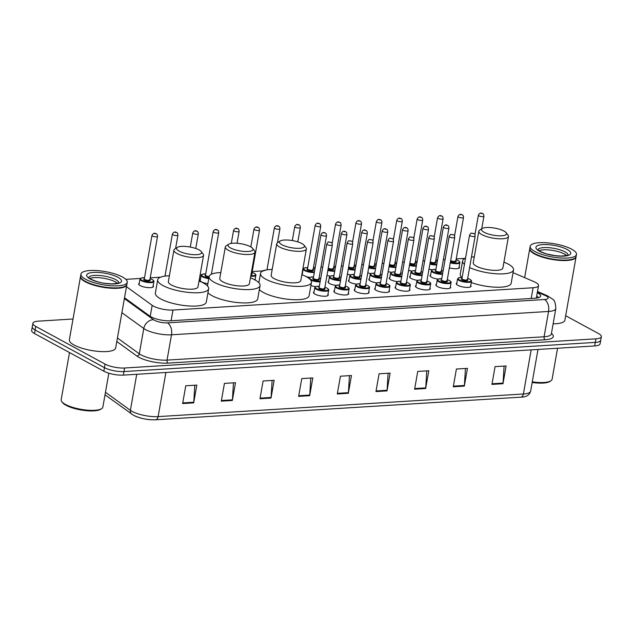 <?xml version="1.0" encoding="UTF-8"?>
<svg xmlns="http://www.w3.org/2000/svg" width="633" height="633" viewBox="0 0 633 633"><rect width="100%" height="100%" fill="white"/><g stroke="black" fill="none" stroke-linecap="round" stroke-linejoin="round"><path stroke-width="0.95" d="M207.861 283.687A7.525 2.136 -170 0 1 201.373 281.788A7.525 2.136 -170 0 1 199.854 280.118A7.525 2.136 -170 0 1 200.447 279.469M302.479 274.888A7.525 2.136 -170 0 1 301.917 274.231M153.139 285.705A7.525 2.136 -170 0 1 153.479 286.52A7.525 2.136 -170 0 1 148.272 287.643A7.525 2.136 -170 0 1 140.17 285.578A7.525 2.136 -170 0 1 138.659 283.908A7.525 2.136 -170 0 1 139.244 283.26M336.076 285.436A7.525 2.136 -170 0 1 329.579 283.544A7.525 2.136 -170 0 1 328.06 281.875A7.525 2.136 -170 0 1 328.654 281.218M356.474 284.177A7.525 2.136 -170 0 1 349.978 282.278A7.525 2.136 -170 0 1 348.459 280.609A7.525 2.136 -170 0 1 349.052 279.96M376.872 282.911A7.525 2.136 -170 0 1 370.376 281.02A7.525 2.136 -170 0 1 368.857 279.343A7.525 2.136 -170 0 1 369.45 278.694M397.271 281.645A7.525 2.136 -170 0 1 390.775 279.754A7.525 2.136 -170 0 1 389.255 278.085A7.525 2.136 -170 0 1 389.849 277.436M417.669 280.387A7.525 2.136 -170 0 1 411.173 278.488A7.525 2.136 -170 0 1 409.654 276.819A7.525 2.136 -170 0 1 410.247 276.17M438.076 279.121A7.525 2.136 -170 0 1 431.571 277.23A7.525 2.136 -170 0 1 430.052 275.561A7.525 2.136 -170 0 1 430.646 274.904M327.957 294.266A7.525 2.136 -170 0 1 328.29 295.081A7.525 2.136 -170 0 1 323.083 296.197A7.525 2.136 -170 0 1 314.989 294.139A7.525 2.136 -170 0 1 313.47 292.462A7.525 2.136 -170 0 1 314.063 291.813M348.356 293A7.525 2.136 -170 0 1 348.688 293.815A7.525 2.136 -170 0 1 343.482 294.931A7.525 2.136 -170 0 1 335.387 292.873A7.525 2.136 -170 0 1 333.868 291.204A7.525 2.136 -170 0 1 334.461 290.547M368.754 291.734A7.525 2.136 -170 0 1 369.086 292.549A7.525 2.136 -170 0 1 363.88 293.672A7.525 2.136 -170 0 1 355.786 291.607A7.525 2.136 -170 0 1 354.266 289.938A7.525 2.136 -170 0 1 354.86 289.289M389.153 290.476A7.525 2.136 -170 0 1 389.485 291.291A7.525 2.136 -170 0 1 384.278 292.406A7.525 2.136 -170 0 1 376.184 290.349A7.525 2.136 -170 0 1 374.665 288.68A7.525 2.136 -170 0 1 375.258 288.023M409.551 289.21A7.525 2.136 -170 0 1 409.891 290.025A7.525 2.136 -170 0 1 404.685 291.148A7.525 2.136 -170 0 1 396.582 289.083A7.525 2.136 -170 0 1 395.071 287.414A7.525 2.136 -170 0 1 395.657 286.765M429.949 287.952A7.525 2.136 -170 0 1 430.29 288.767A7.525 2.136 -170 0 1 425.083 289.882A7.525 2.136 -170 0 1 416.989 287.825A7.525 2.136 -170 0 1 415.47 286.148A7.525 2.136 -170 0 1 416.055 285.499M450.356 286.686A7.525 2.136 -170 0 1 450.688 287.501A7.525 2.136 -170 0 1 445.482 288.616A7.525 2.136 -170 0 1 437.387 286.559A7.525 2.136 -170 0 1 435.868 284.89A7.525 2.136 -170 0 1 436.461 284.233M470.754 285.42A7.525 2.136 -170 0 1 471.087 286.235A7.525 2.136 -170 0 1 465.88 287.358A7.525 2.136 -170 0 1 457.786 285.293A7.525 2.136 -170 0 1 456.266 283.624A7.525 2.136 -170 0 1 456.86 282.975M126.473 286.702L152.173 305.32A14.108 4.004 10 0 0 153.479 306.127A14.108 4.004 10 0 0 172.983 310.043L533.089 287.746A14.108 4.004 10 0 0 538.525 285.602A14.108 4.004 10 0 0 534.038 281.685L513.054 272.657M140.368 278.457L126.347 279.319A14.108 4.004 10 0 0 125.864 279.359M465.366 258.335L456.219 258.897M445.102 259.585L443.361 259.696M437.561 260.052L435.82 260.163M424.703 260.851L422.963 260.962M417.163 261.318L415.422 261.429M404.305 262.117L402.556 262.22M396.764 262.584L395.024 262.687M383.907 263.375L382.158 263.486M376.366 263.842L374.625 263.953M363.508 264.641L361.76 264.744M355.968 265.108L354.227 265.211M343.102 265.9L341.361 266.01M335.569 266.366L333.82 266.477M322.703 267.166L320.963 267.276M315.171 267.632L313.422 267.743M303.563 268.352L302.946 268.392M262.758 270.877L252.227 271.525M211.881 274.026L211.43 274.057M201.563 274.667L200.139 274.754M160.481 277.207L150.227 277.84M255.139 279.39A7.525 2.136 -170 0 1 255.471 280.197M309.869 277.373A7.525 2.136 -170 0 1 306.016 276.534M330.268 276.107A7.525 2.136 -170 0 1 326.976 275.434M350.666 274.841A7.525 2.136 -170 0 1 347.375 274.176M371.065 273.583A7.525 2.136 -170 0 1 367.773 272.91M391.463 272.317A7.525 2.136 -170 0 1 388.179 271.644M411.861 271.059A7.525 2.136 -170 0 1 408.578 270.386M432.26 269.793A7.525 2.136 -170 0 1 428.976 269.12M459.131 266.762A7.525 2.136 -170 0 1 459.463 267.577A7.525 2.136 -170 0 1 449.375 267.862M315.677 286.702A7.525 2.136 -170 0 1 310.906 285.562M124.527 297.763L149.792 316.073A14.108 4.004 10 0 0 151.089 316.88A14.108 4.004 10 0 0 170.594 320.789L535.13 298.222A14.108 4.004 10 0 0 540.566 296.078A14.108 4.004 10 0 0 537.275 292.707M565.68 315.725L598.501 333.559A14.108 4.004 -170 0 1 601.35 336.693A14.108 4.004 -170 0 1 595.914 338.837L124.59 368.01A14.108 4.004 -170 0 1 105.086 364.102L35.749 326.43A14.108 4.004 -170 0 1 32.9 323.297A14.108 4.004 -170 0 1 38.344 321.153L73.024 319M601.35 336.693L600.1 343.798A14.108 4.004 -170 0 1 594.656 345.942L123.34 375.116A14.108 4.004 -170 0 1 103.836 371.207L34.498 333.536L35.124 329.983A14.108 4.004 -170 0 1 32.275 326.85A14.108 4.004 -170 0 0 35.124 329.983L104.461 367.654L35.124 329.983L35.749 326.43M123.34 375.116L123.965 371.563A14.108 4.004 -170 0 1 104.461 367.654A14.108 4.004 -170 0 0 123.965 371.563L595.289 342.39L123.965 371.563L124.59 368.01M600.725 340.245A14.108 4.004 -170 0 1 595.289 342.39A14.108 4.004 -170 0 0 600.725 340.245M536.642 296.26A14.108 4.004 -170 0 1 538.762 297.589M504.097 366.08L503.061 383.076A3.758 2.334 86.5 0 1 502.99 383.717L506.123 365.953L495.077 366.634L491.944 384.397L502.99 383.717M465.437 368.469L464.4 385.473A3.758 2.334 86.5 0 1 464.329 386.106L467.463 368.343L456.409 369.031L453.283 386.795L464.329 386.106M426.769 370.867L425.74 387.863A3.758 2.334 86.5 0 1 425.661 388.504L428.794 370.74L417.748 371.421L414.615 389.184L425.661 388.504M388.108 373.256L387.072 390.26A3.758 2.334 86.5 0 1 387 390.893L390.134 373.13L379.088 373.818L375.955 391.582L387 390.893M194.79 385.228L193.761 402.224A3.758 2.334 86.5 0 1 193.682 402.865L196.816 385.101L185.77 385.782L182.636 403.545L193.682 402.865M233.458 382.83L232.422 399.834A3.758 2.334 86.5 0 1 232.351 400.467L235.484 382.704L224.43 383.392L221.305 401.156L232.351 400.467M272.119 380.441L271.09 397.437A3.758 2.334 86.5 0 1 271.011 398.078L274.144 380.314L263.099 380.995L259.965 398.758L271.011 398.078M310.779 378.043L309.751 395.047A3.758 2.334 86.5 0 1 309.672 395.68L312.805 377.917L301.759 378.605L298.626 396.369L309.672 395.68M349.448 375.654L348.411 392.65A3.758 2.334 86.5 0 1 348.34 393.291L351.473 375.527L340.419 376.208L337.294 393.971L348.34 393.291M155.338 419.774A15.421 4.384 -170 0 1 134.014 415.501M34.498 333.536A14.108 4.004 -170 0 1 31.65 330.402L32.9 323.297M108.836 373.201L102.862 407.074A21.166 6.013 -170 0 1 101.62 408.665L100.592 409.322A20.224 5.744 -170 0 1 84.869 410.532A20.224 5.744 -170 0 1 66.03 405.27A20.224 5.744 -170 0 1 62.548 402.612L61.805 401.646A21.166 6.013 -170 0 1 61.179 399.724L69.495 352.549M101.62 408.665A21.166 6.013 -170 0 1 85.162 409.939A21.166 6.013 -170 0 1 65.452 404.424A21.166 6.013 -170 0 1 61.805 401.646M126.853 284.478A23.516 6.678 -170 0 1 126.829 284.7A23.516 6.678 -170 0 1 110.561 288.197A23.516 6.678 -170 0 1 85.257 281.756A23.516 6.678 -170 0 1 80.51 276.534A23.516 6.678 -170 0 1 80.565 276.312M126.829 284.7L115.673 347.984A23.516 6.678 -170 0 1 99.397 351.481A23.516 6.678 -170 0 1 74.101 345.04A23.516 6.678 -170 0 1 69.353 339.81L80.51 276.534M125.389 286.1A23.279 6.615 -170 0 1 125.263 286.187A23.279 6.615 -170 0 1 107.167 287.588A23.279 6.615 -170 0 1 85.479 281.527A23.279 6.615 -170 0 1 81.475 278.465A23.279 6.615 -170 0 1 81.38 278.346M127.257 282.263L126.909 284.257A23.516 6.678 -170 0 1 125.524 286.021A23.516 6.678 -170 0 1 107.246 287.437A23.516 6.678 -170 0 1 85.336 281.313A23.516 6.678 -170 0 1 81.285 278.219A23.516 6.678 -170 0 1 80.589 276.091L80.945 274.089A23.516 6.678 -170 0 1 97.213 270.592A23.516 6.678 -170 0 1 122.509 277.032A23.516 6.678 -170 0 1 127.257 282.263A23.516 6.678 -170 0 1 110.989 285.76A23.516 6.678 -170 0 1 85.692 279.319A23.516 6.678 -170 0 1 80.945 274.089M89.783 278.457A15.334 4.352 -170 0 1 115.325 281.875A15.334 4.352 -170 0 1 117.453 283.339M199.071 249.908A12.7 3.608 -170 0 1 201.262 251.578A12.7 3.608 -170 0 1 194.6 254.703A12.7 3.608 -170 0 1 179.186 251.143A12.7 3.608 -170 0 1 177.375 247.368A12.7 3.608 -170 0 1 187.241 246.601A12.7 3.608 -170 0 1 199.071 249.908M201.262 251.578L203.114 253.991A15.05 4.273 -170 0 1 203.557 255.36A15.05 4.273 -170 0 1 193.152 257.599A15.05 4.273 -170 0 1 176.955 253.477A15.05 4.273 -170 0 1 173.917 250.13A15.05 4.273 -170 0 1 174.803 249.006L177.375 247.368M173.917 250.13L168.362 281.661A15.05 4.273 10 0 0 171.401 285A15.05 4.273 10 0 0 187.59 289.123A15.05 4.273 10 0 0 198.002 286.884L203.557 255.36M199.039 281.005A25.866 7.343 -170 0 1 203.43 283.022A25.866 7.343 -170 0 1 208.653 288.767A25.866 7.343 -170 0 1 190.755 292.612A25.866 7.343 -170 0 1 162.926 285.53A25.866 7.343 -170 0 1 157.712 279.786A25.866 7.343 -170 0 1 169.399 275.774M208.653 288.767L206.303 302.091A25.866 7.343 -170 0 1 188.412 305.937A25.866 7.343 -170 0 1 160.576 298.847A25.866 7.343 -170 0 1 155.362 293.103L157.712 279.786M250.478 246.728A12.7 3.608 -170 0 1 252.662 248.397A12.7 3.608 -170 0 1 246 251.515A12.7 3.608 -170 0 1 230.594 247.962A12.7 3.608 -170 0 1 228.774 244.188A12.7 3.608 -170 0 1 238.649 243.42A12.7 3.608 -170 0 1 250.478 246.728M252.662 248.397L254.521 250.81A15.05 4.273 -170 0 1 254.964 252.179A15.05 4.273 -170 0 1 244.552 254.419A15.05 4.273 -170 0 1 228.363 250.296A15.05 4.273 -170 0 1 225.324 246.949A15.05 4.273 -170 0 1 226.21 245.818L228.774 244.188M225.324 246.949L219.762 278.48A15.05 4.273 10 0 0 222.8 281.82A15.05 4.273 10 0 0 238.989 285.942A15.05 4.273 10 0 0 249.402 283.703L254.964 252.179M250.439 277.824A25.866 7.343 -170 0 1 254.838 279.841A25.866 7.343 -170 0 1 260.06 285.586A25.866 7.343 -170 0 1 242.162 289.431A25.866 7.343 -170 0 1 214.334 282.35A25.866 7.343 -170 0 1 209.112 276.597A25.866 7.343 -170 0 1 220.798 272.594M260.06 285.586L257.71 298.903A25.866 7.343 -170 0 1 239.812 302.756A25.866 7.343 -170 0 1 211.984 295.666A25.866 7.343 -170 0 1 207.948 292.762M301.878 243.547A12.7 3.608 -170 0 1 304.069 245.216A12.7 3.608 -170 0 1 297.407 248.334A12.7 3.608 -170 0 1 281.994 244.773A12.7 3.608 -170 0 1 280.182 241.007A12.7 3.608 -170 0 1 290.049 240.239A12.7 3.608 -170 0 1 301.878 243.547M304.069 245.216L305.921 247.63A15.05 4.273 -170 0 1 306.364 248.998A15.05 4.273 -170 0 1 295.959 251.23A15.05 4.273 -170 0 1 279.762 247.107A15.05 4.273 -170 0 1 276.724 243.768A15.05 4.273 -170 0 1 277.61 242.637L280.182 241.007M276.724 243.768L271.169 275.3A15.05 4.273 10 0 0 274.208 278.639A15.05 4.273 10 0 0 290.397 282.761A15.05 4.273 10 0 0 300.81 280.522L306.364 248.998M301.846 274.643A25.866 7.343 -170 0 1 306.237 276.653A25.866 7.343 -170 0 1 311.46 282.405A25.866 7.343 -170 0 1 293.562 286.251A25.866 7.343 -170 0 1 265.733 279.161A25.866 7.343 -170 0 1 260.511 273.416A25.866 7.343 -170 0 1 272.206 269.413M311.46 282.405L309.11 295.722A25.866 7.343 -170 0 1 291.22 299.567A25.866 7.343 -170 0 1 263.383 292.486A25.866 7.343 -170 0 1 259.348 289.582M503.963 231.037A12.7 3.608 -170 0 1 506.147 232.707A12.7 3.608 -170 0 1 499.484 235.824A12.7 3.608 -170 0 1 484.079 232.264A12.7 3.608 -170 0 1 482.259 228.489A12.7 3.608 -170 0 1 492.134 227.73A12.7 3.608 -170 0 1 503.963 231.037M506.147 232.707L507.998 235.12A15.05 4.273 -170 0 1 508.449 236.481A15.05 4.273 -170 0 1 498.036 238.72A15.05 4.273 -170 0 1 481.84 234.598A15.05 4.273 -170 0 1 478.809 231.259A15.05 4.273 -170 0 1 479.687 230.127L482.259 228.489M478.809 231.259L473.247 262.79A15.05 4.273 10 0 0 476.285 266.129A15.05 4.273 10 0 0 492.474 270.251A15.05 4.273 10 0 0 502.887 268.012L508.449 236.481M503.923 262.125A25.866 7.343 -170 0 1 508.315 264.143A25.866 7.343 -170 0 1 513.537 269.887A25.866 7.343 -170 0 1 496.945 273.82A25.866 7.343 -170 0 1 469.607 267.553M513.537 269.887L511.187 283.212A25.866 7.343 -170 0 1 497.016 287.232A25.866 7.343 -170 0 1 471.261 282.524M464.432 264.38A25.866 7.343 -170 0 1 462.596 260.907A25.866 7.343 -170 0 1 465.508 258.272M471.458 257.061A25.866 7.343 -170 0 1 474.283 256.903M461.774 277.412A25.866 7.343 -170 0 1 460.246 274.231L462.596 260.907M557.562 348.237L552.087 379.27A21.166 6.013 -170 0 1 550.845 380.852L549.816 381.509A20.224 5.744 -170 0 1 532.171 382.474M550.845 380.852A21.166 6.013 -170 0 1 532.282 381.849M576.077 256.666A23.516 6.678 -170 0 1 576.054 256.895A23.516 6.678 -170 0 1 559.786 260.392A23.516 6.678 -170 0 1 534.489 253.952A23.516 6.678 -170 0 1 529.742 248.722A23.516 6.678 -170 0 1 529.797 248.508M576.054 256.895L564.897 320.171A23.516 6.678 -170 0 1 553.123 323.827M574.622 258.296A23.279 6.615 -170 0 1 574.495 258.375A23.279 6.615 -170 0 1 556.399 259.775A23.279 6.615 -170 0 1 534.711 253.714A23.279 6.615 -170 0 1 530.699 250.652A23.279 6.615 -170 0 1 530.612 250.533M576.489 254.45L576.133 256.444A23.516 6.678 -170 0 1 574.748 258.209A23.516 6.678 -170 0 1 556.47 259.625A23.516 6.678 -170 0 1 534.568 253.501A23.516 6.678 -170 0 1 530.517 250.415A23.516 6.678 -170 0 1 529.821 248.278L530.169 246.284A23.516 6.678 -170 0 1 546.437 242.787A23.516 6.678 -170 0 1 571.741 249.228A23.516 6.678 -170 0 1 576.489 254.45A23.516 6.678 -170 0 1 560.221 257.947A23.516 6.678 -170 0 1 534.917 251.507A23.516 6.678 -170 0 1 530.169 246.284M539.015 250.652A15.334 4.352 -170 0 1 564.549 254.062A15.334 4.352 -170 0 1 566.685 255.526M554.904 255.597L547.149 254.015M150.227 316.373L152.173 305.32M171.092 320.757L172.983 310.043M531.198 298.467L533.089 287.746M124.384 298.57L153.566 319.712A9.408 2.674 10 0 0 154.428 320.251A9.408 2.674 10 0 0 167.436 322.862L544.491 299.52A9.408 2.674 10 0 0 546.216 295.999A9.408 2.674 10 0 0 545.124 295.476L537.37 292.137M545.124 295.476A9.408 5.76 113.3 0 1 547.276 295.714L552.751 299.274C554.508 299.971 555.529 303.08 555.814 308.603A18.808 5.341 -170 0 1 548.558 311.46L171.503 334.802A18.808 5.341 -170 0 1 145.503 329.595A18.808 5.341 -170 0 1 143.77 328.511L139.307 353.823A18.808 5.341 10 0 0 141.04 354.899A18.808 5.341 10 0 0 167.041 360.114L544.095 336.772A18.808 5.341 10 0 0 551.351 333.915L551.319 334.058M551.438 333.425A21.166 6.013 -170 0 1 545.116 339.763L168.061 363.105A2.35 1.456 86.5 0 1 167.041 360.114L171.503 334.802A9.408 5.832 -93.5 0 0 167.436 322.862M168.061 363.105A21.166 6.013 -170 0 1 138.801 357.234A21.166 6.013 -170 0 1 136.855 356.023L116.812 341.504M105.086 364.102L103.836 371.207M595.914 338.837L594.656 345.942M153.566 319.712A9.408 7.786 125.9 0 0 143.77 328.511L121.892 312.67M117.429 337.982L139.307 353.823A2.35 1.946 -54.1 0 1 136.855 356.023M544.491 299.52A9.408 5.832 -93.5 0 1 548.558 311.46L544.095 336.772A2.35 1.456 86.5 0 0 545.116 339.763M105.474 392.278L130.382 410.326A18.808 5.341 10 0 0 132.115 411.403A18.808 5.341 10 0 0 158.115 416.617A4.7 2.92 86.5 0 1 155.591 419.782C147.536 419.995 140.186 418.5 133.555 415.303L105.023 394.818M131.735 414.172A4.7 3.893 125.9 0 1 130.382 410.326L136.736 374.285M165.901 372.481L158.115 416.617L523.388 394.003A18.808 5.341 10 0 0 530.644 391.147C529.441 395.158 526.181 397.168 520.864 397.168A4.7 2.92 -93.5 0 0 523.388 394.003L531.174 349.867M520.611 397.168A4.7 2.92 -93.5 0 0 520.864 397.168L155.591 419.782M348.411 392.65L337.405 393.338M309.751 395.047L298.744 395.728M271.09 397.437L260.076 398.125M232.422 399.834L221.415 400.515M193.761 402.224L182.755 402.912M387.072 390.26L376.065 390.941M425.74 387.863L414.734 388.551M464.4 385.473L453.394 386.154M503.061 383.076L492.055 383.764M88.675 277.491A15.334 4.352 -170 0 1 99.634 275.482A15.334 4.352 -170 0 1 115.712 279.651A15.334 4.352 -170 0 1 118.83 282.809M117.952 277.317A17.684 5.024 -170 0 1 114.7 283.932A17.684 5.024 -170 0 1 90.25 279.034A17.684 5.024 -170 0 1 93.502 272.419A17.684 5.024 -170 0 1 117.952 277.317M537.908 249.679A15.334 4.352 -170 0 1 548.866 247.677A15.334 4.352 -170 0 1 564.945 251.847A15.334 4.352 -170 0 1 568.054 254.996M567.176 249.505A17.684 5.024 -170 0 1 563.932 256.128A17.684 5.024 -170 0 1 539.482 251.222A17.684 5.024 -170 0 1 542.726 244.607A17.684 5.024 -170 0 1 567.176 249.505M316.215 289.226A7.058 2.002 -170 0 1 314.791 287.659L315.875 286.614L319.341 286.266A6.583 1.867 10 0 0 316.666 288.759A6.583 1.867 10 0 0 325.766 290.587A6.583 1.867 10 0 0 326.976 288.126A6.583 1.867 10 0 0 324.895 287.271L327.119 288.157C328.535 289.146 329.057 289.795 328.685 290.112A7.058 2.002 -170 0 1 323.811 291.164A7.058 2.002 -170 0 1 316.215 289.226M324.682 288.458A3.292 0.934 -170 0 1 323.574 289.526A3.292 0.934 -170 0 1 319.246 288.601A3.292 0.934 -170 0 1 319.127 287.477M324.674 288.49L332.349 244.971A2.825 0.799 -170 0 1 330.394 245.39A2.825 0.799 -170 0 1 327.364 244.615A2.825 0.799 -170 0 1 326.794 243.99L319.119 287.509A2.825 0.799 10 0 0 319.689 288.134A2.825 0.799 10 0 0 322.727 288.909A2.825 0.799 10 0 0 324.674 288.49L324.254 288.252M330.331 242.233L329.595 242.281L330.331 242.233M336.614 287.968A7.058 2.002 -170 0 1 335.197 286.401L336.281 285.356L339.739 285A6.583 1.867 10 0 0 337.065 287.501A6.583 1.867 10 0 0 346.164 289.321A6.583 1.867 10 0 0 347.375 286.86A6.583 1.867 10 0 0 345.294 286.005L347.517 286.891C348.933 287.88 349.456 288.537 349.092 288.846A7.058 2.002 -170 0 1 344.21 289.898A7.058 2.002 -170 0 1 336.614 287.968M345.08 287.192A3.292 0.934 -170 0 1 343.98 288.26A3.292 0.934 -170 0 1 339.644 287.342A3.292 0.934 -170 0 1 339.525 286.219A2.825 0.799 10 0 0 340.087 286.876A2.825 0.799 10 0 0 343.126 287.643A2.825 0.799 10 0 0 345.08 287.224L344.653 286.986M347.762 243.357A2.825 0.799 -170 0 1 347.193 242.724C349.202 239.63 348.285 240.888 351.465 241.126C352.17 241.141 352.597 242.004 352.747 243.705A2.825 0.799 -170 0 1 350.801 244.124A2.825 0.799 -170 0 1 347.762 243.357M350.729 240.975L349.994 241.023L350.729 240.975M368.493 293.206L369.49 287.588A7.058 2.002 -170 0 1 364.608 288.632A7.058 2.002 -170 0 1 357.02 286.702A7.058 2.002 -170 0 1 355.596 285.135L356.68 284.09L360.137 283.742M360.13 283.766A6.583 1.867 10 0 0 357.463 286.235A6.583 1.867 10 0 0 366.562 288.062A6.583 1.867 10 0 0 367.773 285.594A6.583 1.867 10 0 0 365.692 284.739L367.923 285.625C369.332 286.622 369.854 287.271 369.49 287.588M365.478 285.934A3.292 0.934 -170 0 1 364.379 286.994A3.292 0.934 -170 0 1 360.042 286.076A3.292 0.934 -170 0 1 359.924 284.953M365.478 285.966L373.146 242.447A2.825 0.799 -170 0 1 371.199 242.866A2.825 0.799 -170 0 1 368.161 242.091A2.825 0.799 -170 0 1 367.591 241.466L359.916 284.985A2.825 0.799 10 0 0 360.486 285.61A2.825 0.799 10 0 0 363.524 286.385A2.825 0.799 10 0 0 365.478 285.966L365.051 285.728M371.128 239.709L370.392 239.757L371.128 239.709M388.899 291.94L389.888 286.322A7.058 2.002 -170 0 1 385.006 287.374A7.058 2.002 -170 0 1 377.418 285.443A7.058 2.002 -170 0 1 375.994 283.869L377.078 282.824L380.536 282.476M380.536 282.5A6.583 1.867 10 0 0 377.861 284.977A6.583 1.867 10 0 0 386.961 286.796A6.583 1.867 10 0 0 388.171 284.336A6.583 1.867 10 0 0 386.09 283.481L388.322 284.367C389.73 285.356 390.252 286.013 389.888 286.322M385.877 284.668A3.292 0.934 -170 0 1 384.777 285.736A3.292 0.934 -170 0 1 380.441 284.81A3.292 0.934 -170 0 1 380.322 283.687A2.825 0.799 10 0 0 380.884 284.344A2.825 0.799 10 0 0 383.922 285.119A2.825 0.799 10 0 0 385.877 284.7L385.45 284.462M388.559 240.825A2.825 0.799 -170 0 1 387.989 240.2C390.007 237.106 389.089 238.364 392.262 238.601C392.966 238.617 393.402 239.48 393.552 241.181A2.825 0.799 -170 0 1 391.598 241.6A2.825 0.799 -170 0 1 388.559 240.825M391.526 238.451L390.79 238.491L391.526 238.451M409.298 290.674L410.287 285.064A7.058 2.002 -170 0 1 405.405 286.108A7.058 2.002 -170 0 1 397.817 284.177A7.058 2.002 -170 0 1 396.393 282.611L397.477 281.566L400.934 281.21M400.934 281.234A6.583 1.867 10 0 0 398.26 283.711A6.583 1.867 10 0 0 407.359 285.538A6.583 1.867 10 0 0 408.57 283.07A6.583 1.867 10 0 0 406.489 282.215L408.72 283.101C410.129 284.098 410.651 284.747 410.287 285.064M405.848 283.204L406.283 283.529L413.95 239.915A2.825 0.799 -170 0 1 411.996 240.334A2.825 0.799 -170 0 1 408.958 239.567A2.825 0.799 -170 0 1 408.388 238.942L400.713 282.46A2.825 0.799 10 0 0 401.282 283.086A2.825 0.799 10 0 0 404.321 283.853A2.825 0.799 10 0 0 406.275 283.434A3.292 0.934 -170 0 1 405.175 284.47A3.292 0.934 -170 0 1 400.839 283.552A3.292 0.934 -170 0 1 400.721 282.429M411.925 237.185L411.189 237.233L411.925 237.185M429.696 289.416L430.685 283.798A7.058 2.002 -170 0 1 425.803 284.85A7.058 2.002 -170 0 1 418.215 282.911A7.058 2.002 -170 0 1 416.791 281.345L417.875 280.3L421.333 279.952M421.333 279.976A6.583 1.867 10 0 0 418.658 282.445A6.583 1.867 10 0 0 427.766 284.272A6.583 1.867 10 0 0 428.968 281.812A6.583 1.867 10 0 0 426.887 280.957M426.246 281.938L426.682 282.263L434.349 238.657A2.825 0.799 -170 0 1 432.394 239.076A2.825 0.799 -170 0 1 429.356 238.301A2.825 0.799 -170 0 1 428.786 237.676L421.119 281.194A2.825 0.799 10 0 0 421.689 281.82A2.825 0.799 10 0 0 424.719 282.595A2.825 0.799 10 0 0 426.674 282.176A3.292 0.934 -170 0 1 425.574 283.212A3.292 0.934 -170 0 1 421.238 282.286A3.292 0.934 -170 0 1 421.119 281.163M432.331 235.919L431.595 235.967L432.331 235.919M450.095 288.15L451.084 282.532A7.058 2.002 -170 0 1 446.202 283.584A7.058 2.002 -170 0 1 438.614 281.653A7.058 2.002 -170 0 1 437.189 280.087L438.273 279.042L441.731 278.686M441.731 278.71A6.583 1.867 10 0 0 439.065 281.187A6.583 1.867 10 0 0 448.164 283.006A6.583 1.867 10 0 0 449.375 280.546A6.583 1.867 10 0 0 447.286 279.691M447.08 280.878A3.292 0.934 -170 0 1 445.972 281.946A3.292 0.934 -170 0 1 441.636 281.028A3.292 0.934 -170 0 1 441.517 279.905M447.072 280.91L454.747 237.391A2.825 0.799 -170 0 1 452.793 237.81A2.825 0.799 -170 0 1 449.754 237.043A2.825 0.799 -170 0 1 449.193 236.41L441.517 279.928A2.825 0.799 10 0 0 442.087 280.561A2.825 0.799 10 0 0 445.118 281.329A2.825 0.799 10 0 0 447.072 280.91L446.645 280.672M452.73 234.661L451.994 234.708L452.73 234.661M470.493 286.891L471.482 281.274A7.058 2.002 -170 0 1 466.6 282.318A7.058 2.002 -170 0 1 459.012 280.387A7.058 2.002 -170 0 1 457.588 278.821L458.672 277.776L462.137 277.428M462.13 277.452A6.583 1.867 10 0 0 459.463 279.921A6.583 1.867 10 0 0 468.562 281.748A6.583 1.867 10 0 0 469.773 279.28A6.583 1.867 10 0 0 467.684 278.425M467.478 279.62A3.292 0.934 -170 0 1 466.371 280.68A3.292 0.934 -170 0 1 462.035 279.762A3.292 0.934 -170 0 1 461.924 278.639M467.47 279.651L475.146 236.133A2.825 0.799 -170 0 1 473.191 236.552A2.825 0.799 -170 0 1 470.161 235.777A2.825 0.799 -170 0 1 469.591 235.152L461.916 278.67A2.825 0.799 10 0 0 462.486 279.295A2.825 0.799 10 0 0 465.524 280.071A2.825 0.799 10 0 0 467.47 279.651L467.043 279.414M473.128 233.395L472.392 233.442L473.128 233.395M320.116 281.859A7.058 2.002 -170 0 1 310.684 280.039M313.525 276.961A6.583 1.867 10 0 0 310.858 279.43A6.583 1.867 10 0 0 320.227 281.234M318.874 279.129A3.292 0.934 -170 0 1 317.766 280.197A3.292 0.934 -170 0 1 313.43 279.272A3.292 0.934 -170 0 1 313.311 278.148A2.825 0.799 10 0 0 313.881 278.805A2.825 0.799 10 0 0 316.911 279.58A2.825 0.799 10 0 0 318.866 279.161L318.439 278.924M320.986 234.661C322.118 232.453 323.542 231.923 325.251 233.063C325.963 233.079 326.391 233.933 326.541 235.642A2.825 0.799 -170 0 1 324.587 236.062A2.825 0.799 -170 0 1 321.548 235.286A2.825 0.799 -170 0 1 320.986 234.661L313.303 278.235M323.787 232.952L324.523 232.904L323.787 232.952M320.694 278.56A6.583 1.867 10 0 0 319.079 277.942L320.702 278.52M340.514 280.593A7.058 2.002 -170 0 1 330.806 278.639A7.058 2.002 -170 0 1 329.382 277.072L328.392 282.682M333.923 275.695A6.583 1.867 10 0 0 331.257 278.172A6.583 1.867 10 0 0 340.625 279.976M339.272 277.863A3.292 0.934 -170 0 1 338.164 278.931A3.292 0.934 -170 0 1 333.828 278.006A3.292 0.934 -170 0 1 333.718 276.882A2.825 0.799 10 0 0 334.279 277.539A2.825 0.799 10 0 0 337.31 278.314A2.825 0.799 10 0 0 339.264 277.895L338.837 277.658M341.385 233.395C342.516 231.195 343.941 230.657 345.65 231.797C346.362 231.813 346.789 232.675 346.939 234.376A2.825 0.799 -170 0 1 344.985 234.796A2.825 0.799 -170 0 1 341.955 234.028A2.825 0.799 -170 0 1 341.385 233.395L333.702 276.977M344.186 231.686L344.922 231.646L344.186 231.686M341.1 277.294A6.583 1.867 10 0 0 339.478 276.676L341.1 277.262M360.913 279.327A7.058 2.002 -170 0 1 351.204 277.373A7.058 2.002 -170 0 1 349.78 275.806L348.791 281.424M354.322 274.429A6.583 1.867 10 0 0 351.655 276.906A6.583 1.867 10 0 0 361.024 278.71M354.108 275.711L354.108 275.656A2.825 0.799 10 0 0 354.678 276.281A2.825 0.799 10 0 0 357.716 277.056A2.825 0.799 10 0 0 359.663 276.629A3.292 0.934 -170 0 1 358.563 277.665A3.292 0.934 -170 0 1 354.227 276.748A3.292 0.934 -170 0 1 354.116 275.624M361.783 232.137C362.915 229.929 364.339 229.399 366.048 230.539C366.76 230.547 367.187 231.409 367.338 233.118A2.825 0.799 -170 0 1 365.383 233.537A2.825 0.799 -170 0 1 362.353 232.762A2.825 0.799 -170 0 1 361.783 232.137L354.108 275.656M364.584 230.428L365.32 230.38L364.584 230.428M361.498 276.035A6.583 1.867 10 0 0 359.884 275.41L361.498 275.996M381.311 278.069A7.058 2.002 -170 0 1 371.603 276.107A7.058 2.002 -170 0 1 370.178 274.54L369.189 280.158M374.72 273.171A6.583 1.867 10 0 0 372.054 275.64A6.583 1.867 10 0 0 381.422 277.444M374.507 274.453L374.507 274.39A2.825 0.799 10 0 0 375.076 275.015A2.825 0.799 10 0 0 378.115 275.79A2.825 0.799 10 0 0 380.061 275.371A3.292 0.934 -170 0 1 378.969 276.407A3.292 0.934 -170 0 1 374.633 275.482A3.292 0.934 -170 0 1 374.514 274.358M382.182 230.871C383.313 228.671 384.737 228.133 386.447 229.273C387.159 229.288 387.586 230.143 387.736 231.852A2.825 0.799 -170 0 1 385.79 232.271A2.825 0.799 -170 0 1 382.751 231.496A2.825 0.799 -170 0 1 382.182 230.871L374.507 274.39M384.983 229.162L385.719 229.122L384.983 229.162M381.897 274.769A6.583 1.867 10 0 0 380.283 274.152M401.71 276.803A7.058 2.002 -170 0 1 392.009 274.849A7.058 2.002 -170 0 1 390.585 273.282L389.588 278.9M395.119 271.905A6.583 1.867 10 0 0 392.452 274.382A6.583 1.867 10 0 0 401.82 276.186M394.905 273.187L394.905 273.124A2.825 0.799 10 0 0 395.475 273.757A2.825 0.799 10 0 0 398.513 274.524A2.825 0.799 10 0 0 400.467 274.105A3.292 0.934 -170 0 1 399.368 275.141A3.292 0.934 -170 0 1 395.032 274.224A3.292 0.934 -170 0 1 394.913 273.1M402.58 229.605C403.712 227.405 405.136 226.875 406.853 228.007C407.557 228.022 407.992 228.885 408.135 230.586A2.825 0.799 -170 0 1 406.188 231.005A2.825 0.799 -170 0 1 403.15 230.238A2.825 0.799 -170 0 1 402.58 229.605L394.905 273.124M405.381 227.904L406.117 227.856L405.381 227.904M402.295 273.503A6.583 1.867 10 0 0 400.681 272.886M422.116 275.545A7.058 2.002 -170 0 1 412.407 273.583A7.058 2.002 -170 0 1 410.983 272.016L409.994 277.634M415.517 270.647A6.583 1.867 10 0 0 412.851 273.116A6.583 1.867 10 0 0 422.219 274.92M420.866 272.815A3.292 0.934 -170 0 1 419.766 273.883A3.292 0.934 -170 0 1 415.43 272.958A3.292 0.934 -170 0 1 415.311 271.834M415.303 271.921L415.303 271.866A2.825 0.799 10 0 0 415.873 272.491A2.825 0.799 10 0 0 418.911 273.266A2.825 0.799 10 0 0 420.866 272.847L420.439 272.609M422.979 228.347C424.11 226.139 425.534 225.609 427.251 226.749C427.955 226.764 428.391 227.619 428.533 229.328A2.825 0.799 -170 0 1 426.587 229.747A2.825 0.799 -170 0 1 423.548 228.972A2.825 0.799 -170 0 1 422.979 228.347L415.303 271.866M425.78 226.638L426.515 226.59L425.78 226.638M422.694 272.245A6.583 1.867 10 0 0 421.08 271.628M442.514 274.279A7.058 2.002 -170 0 1 432.806 272.325A7.058 2.002 -170 0 1 431.382 270.758L430.393 276.368M435.923 269.381A6.583 1.867 10 0 0 433.249 271.858A6.583 1.867 10 0 0 442.617 273.662M441.264 271.549A3.292 0.934 -170 0 1 440.164 272.617A3.292 0.934 -170 0 1 435.828 271.692A3.292 0.934 -170 0 1 435.71 270.568M435.702 270.663L435.702 270.6A2.825 0.799 10 0 0 436.272 271.225A2.825 0.799 10 0 0 439.31 272A2.825 0.799 10 0 0 441.264 271.581L440.837 271.343M443.377 227.081C444.516 224.881 445.933 224.343 447.65 225.483C448.362 225.498 448.789 226.361 448.939 228.062A2.825 0.799 -170 0 1 446.985 228.481A2.825 0.799 -170 0 1 443.947 227.706A2.825 0.799 -170 0 1 443.377 227.081L435.702 270.6M446.178 225.372L446.914 225.332L446.178 225.372M441.486 270.338L443.1 270.948A6.583 1.867 10 0 0 441.478 270.362M150.084 278.686L152.308 279.596C153.716 280.593 154.238 281.242 153.874 281.558A7.058 2.002 -170 0 1 148.992 282.603A7.058 2.002 -170 0 1 141.404 280.672A7.058 2.002 -170 0 1 139.98 279.106L138.991 284.723M144.522 277.729A6.583 1.867 10 0 0 141.847 280.205A6.583 1.867 10 0 0 150.947 282.033A6.583 1.867 10 0 0 152.157 279.564A6.583 1.867 10 0 0 150.076 278.71M149.871 279.905A3.292 0.934 -170 0 1 148.763 280.965A3.292 0.934 -170 0 1 144.427 280.047A3.292 0.934 -170 0 1 144.308 278.924M144.3 279.011L144.3 278.955A2.825 0.799 10 0 0 144.87 279.58A2.825 0.799 10 0 0 147.908 280.348A2.825 0.799 10 0 0 149.863 279.928L149.435 279.699M151.975 235.436C153.115 233.229 154.531 232.699 156.248 233.838C156.96 233.846 157.388 234.708 157.538 236.41A2.825 0.799 -170 0 1 155.583 236.837A2.825 0.799 -170 0 1 152.545 236.062A2.825 0.799 -170 0 1 151.975 235.436L144.3 278.955M154.776 233.727L155.512 233.68L154.776 233.727M172.374 234.17C173.513 231.971 174.937 231.433 176.647 232.572C177.359 232.588 177.786 233.442 177.936 235.152A2.825 0.799 -170 0 1 175.982 235.571A2.825 0.799 -170 0 1 172.944 234.796A2.825 0.799 -170 0 1 172.374 234.17L164.984 276.115M175.183 232.461L175.919 232.414L175.183 232.461M192.78 232.904C193.912 230.705 195.336 230.175 197.045 231.306C197.757 231.322 198.184 232.184 198.335 233.886A2.825 0.799 -170 0 1 196.38 234.305A2.825 0.799 -170 0 1 193.342 233.537A2.825 0.799 -170 0 1 192.78 232.904L190.28 247.068M195.581 231.203L196.317 231.156L195.581 231.203M208.748 278.662A7.058 2.002 -170 0 1 202.6 276.882A7.058 2.002 -170 0 1 201.175 275.315L200.186 280.933M201.175 275.315L202.251 274.271L205.725 273.923A6.583 1.867 10 0 0 203.051 276.415A6.583 1.867 10 0 0 208.85 278.085M209.017 277.143A3.292 0.934 -170 0 1 205.622 276.257A3.292 0.934 -170 0 1 205.511 275.133M205.496 275.22L205.503 275.165A2.825 0.799 10 0 0 206.073 275.79A2.825 0.799 10 0 0 209.119 276.566L207.466 285.926M213.179 231.646C214.31 229.439 215.734 228.909 217.443 230.048C218.156 230.064 218.583 230.918 218.733 232.627A2.825 0.799 -170 0 1 216.779 233.047A2.825 0.799 -170 0 1 213.748 232.271A2.825 0.799 -170 0 1 213.179 231.646L205.503 275.165M215.98 229.937L216.715 229.89L215.98 229.937M233.577 230.38C234.708 228.181 236.133 227.643 237.842 228.782C238.554 228.798 238.981 229.66 239.132 231.361A2.825 0.799 -170 0 1 237.177 231.781A2.825 0.799 -170 0 1 234.147 231.005A2.825 0.799 -170 0 1 233.577 230.38L231.282 243.381M236.378 228.671L237.114 228.632L236.378 228.671M250.818 275.687A6.583 1.867 10 0 0 254.157 273.25A6.583 1.867 10 0 0 252.076 272.396L254.3 273.282C255.716 274.279 256.238 274.928 255.867 275.244A7.058 2.002 -170 0 1 250.715 276.265M253.975 229.122C255.107 226.915 256.531 226.385 258.24 227.524C258.952 227.532 259.38 228.394 259.53 230.096A2.825 0.799 -170 0 1 257.584 230.515A2.825 0.799 -170 0 1 254.545 229.747A2.825 0.799 -170 0 1 253.975 229.122L250.834 246.925M256.776 227.413L257.512 227.366L256.776 227.413M251.111 274.01A2.825 0.799 10 0 0 251.855 273.614L251.436 273.385M251.863 273.591A3.292 0.934 -170 0 1 251 274.643M274.374 227.856C275.505 225.657 276.93 225.119 278.647 226.258C279.351 226.274 279.786 227.128 279.928 228.837A2.825 0.799 -170 0 1 277.982 229.257A2.825 0.799 -170 0 1 274.944 228.481A2.825 0.799 -170 0 1 274.374 227.856L266.968 269.872M277.175 226.147L277.911 226.1L277.175 226.147M265.488 270.164A6.583 1.867 10 0 0 262.996 270.971M294.772 226.59C295.904 224.391 297.328 223.86 299.045 224.992C299.749 225.008 300.184 225.87 300.327 227.571A2.825 0.799 -170 0 1 298.38 227.991A2.825 0.799 -170 0 1 295.342 227.223A2.825 0.799 -170 0 1 294.772 226.59L292.311 240.564M297.573 224.889L298.309 224.842L297.573 224.889M314.308 272.53A7.058 2.002 -170 0 1 304.6 270.568A7.058 2.002 -170 0 1 303.175 269.001L302.186 274.619M307.717 267.632A6.583 1.867 10 0 0 305.043 270.101A6.583 1.867 10 0 0 314.411 271.905M307.496 268.906L307.496 268.851A2.825 0.799 10 0 0 308.065 269.476A2.825 0.799 10 0 0 311.104 270.251A2.825 0.799 10 0 0 313.058 269.832A3.292 0.934 -170 0 1 311.958 270.861A3.292 0.934 -170 0 1 307.622 269.943A3.292 0.934 -170 0 1 307.503 268.819M315.171 225.332C316.31 223.125 317.726 222.594 319.443 223.734C320.156 223.75 320.583 224.604 320.733 226.313A2.825 0.799 -170 0 1 318.779 226.733A2.825 0.799 -170 0 1 315.74 225.957A2.825 0.799 -170 0 1 315.171 225.332L307.496 268.851M317.972 223.623L318.708 223.576L317.972 223.623M314.886 269.231A6.583 1.867 10 0 0 313.272 268.606M334.707 271.264A7.058 2.002 -170 0 1 327.862 270.41M327.965 269.824A6.583 1.867 10 0 0 334.817 270.647M328.274 268.099A2.825 0.799 10 0 0 328.472 268.21A2.825 0.799 10 0 0 331.502 268.985A2.825 0.799 10 0 0 333.456 268.566A3.292 0.934 -170 0 1 332.444 269.595A3.292 0.934 -170 0 1 328.155 268.748M335.569 224.066C336.709 221.866 338.133 221.328 339.842 222.468C340.554 222.484 340.981 223.346 341.132 225.047A2.825 0.799 -170 0 1 339.177 225.467A2.825 0.799 -170 0 1 336.139 224.691A2.825 0.799 -170 0 1 335.569 224.066L332.143 243.507M338.37 222.357L339.114 222.318L338.37 222.357M335.284 267.965A6.583 1.867 10 0 0 333.67 267.348M355.105 269.998A7.058 2.002 -170 0 1 348.261 269.152M348.364 268.566A6.583 1.867 10 0 0 355.216 269.381M348.672 266.833A2.825 0.799 10 0 0 348.87 266.952A2.825 0.799 10 0 0 351.901 267.719A2.825 0.799 10 0 0 353.855 267.3A3.292 0.934 -170 0 1 352.842 268.337A3.292 0.934 -170 0 1 348.554 267.49M355.968 222.808C357.107 220.601 358.531 220.07 360.24 221.21C360.952 221.218 361.38 222.08 361.53 223.781A2.825 0.799 -170 0 1 359.576 224.201A2.825 0.799 -170 0 1 356.537 223.433A2.825 0.799 -170 0 1 355.968 222.808L352.541 242.241M358.776 221.099L359.512 221.052L358.776 221.099M355.683 266.707A6.583 1.867 10 0 0 354.069 266.082M375.504 268.74A7.058 2.002 -170 0 1 368.659 267.886M368.762 267.3A6.583 1.867 10 0 0 375.614 268.115M369.071 265.567A2.825 0.799 10 0 0 369.268 265.686A2.825 0.799 10 0 0 372.299 266.461A2.825 0.799 10 0 0 374.253 266.042L373.826 265.805M376.374 221.542C377.505 219.342 378.93 218.804 380.639 219.944C381.351 219.96 381.778 220.814 381.928 222.523A2.825 0.799 -170 0 1 379.974 222.943A2.825 0.799 -170 0 1 376.944 222.167A2.825 0.799 -170 0 1 376.374 221.542L372.94 240.983M379.175 219.833L379.911 219.786L379.175 219.833M374.261 266.01A3.292 0.934 -170 0 1 373.241 267.071A3.292 0.934 -170 0 1 368.952 266.224M374.475 264.8L376.089 265.409A6.583 1.867 10 0 0 374.467 264.823M395.902 267.474A7.058 2.002 -170 0 1 389.066 266.628M389.168 266.042A6.583 1.867 10 0 0 396.013 266.857M389.469 264.309A2.825 0.799 10 0 0 389.667 264.428A2.825 0.799 10 0 0 392.705 265.195A2.825 0.799 10 0 0 394.652 264.776L394.224 264.539M396.772 220.276C397.904 218.076 399.328 217.546 401.037 218.678C401.749 218.694 402.177 219.556 402.327 221.257A2.825 0.799 -170 0 1 400.373 221.677A2.825 0.799 -170 0 1 397.342 220.909A2.825 0.799 -170 0 1 396.772 220.276L393.346 239.717M399.573 218.575L400.309 218.527L399.573 218.575M394.66 264.744A3.292 0.934 -170 0 1 393.647 265.813A3.292 0.934 -170 0 1 389.358 264.958M394.873 263.534L396.487 264.143A6.583 1.867 10 0 0 394.865 263.557M416.3 266.216A7.058 2.002 -170 0 1 409.464 265.362M409.567 264.776A6.583 1.867 10 0 0 416.411 265.591M409.868 263.043A2.825 0.799 10 0 0 410.065 263.162A2.825 0.799 10 0 0 413.104 263.937A2.825 0.799 10 0 0 415.05 263.518L414.631 263.281M417.171 219.018C418.302 216.81 419.726 216.28 421.436 217.42C422.148 217.436 422.575 218.29 422.725 219.999A2.825 0.799 -170 0 1 420.771 220.419A2.825 0.799 -170 0 1 417.74 219.643A2.825 0.799 -170 0 1 417.171 219.018L413.745 238.451M419.972 217.309L420.708 217.261L419.972 217.309M415.058 263.486A3.292 0.934 -170 0 1 414.045 264.547A3.292 0.934 -170 0 1 409.757 263.7M416.886 262.917A6.583 1.867 10 0 0 415.272 262.291M436.699 264.95A7.058 2.002 -170 0 1 429.862 264.096M429.965 263.51A6.583 1.867 10 0 0 436.81 264.333M430.266 261.785A2.825 0.799 10 0 0 430.464 261.896A2.825 0.799 10 0 0 433.502 262.671A2.825 0.799 10 0 0 435.457 262.252L435.029 262.015M437.569 217.752C438.701 215.552 440.125 215.014 441.842 216.154C442.546 216.169 442.973 217.032 443.124 218.733A2.825 0.799 -170 0 1 441.177 219.153A2.825 0.799 -170 0 1 438.139 218.377A2.825 0.799 -170 0 1 437.569 217.752L434.143 237.193M440.37 216.043L441.106 216.003L440.37 216.043M435.457 262.22A3.292 0.934 -170 0 1 434.444 263.281A3.292 0.934 -170 0 1 430.155 262.434M437.284 261.651A6.583 1.867 10 0 0 435.67 261.033M456.069 259.744L458.3 260.654C459.708 261.643 460.231 262.299 459.867 262.608A7.058 2.002 -170 0 1 450.261 262.837M450.364 262.252A6.583 1.867 10 0 0 458.094 262.94A6.583 1.867 10 0 0 458.15 260.622A6.583 1.867 10 0 0 456.069 259.767M450.672 260.519A2.825 0.799 10 0 0 450.862 260.638A2.825 0.799 10 0 0 453.901 261.405A2.825 0.799 10 0 0 455.855 260.986L455.428 260.749M457.968 216.494C459.099 214.286 460.523 213.756 462.24 214.896C462.945 214.904 463.38 215.766 463.522 217.467A2.825 0.799 -170 0 1 461.576 217.887A2.825 0.799 -170 0 1 458.537 217.119A2.825 0.799 -170 0 1 457.968 216.494L454.541 235.927M460.769 214.785L461.504 214.737L460.769 214.785M455.855 260.962A3.292 0.934 -170 0 1 454.842 262.022A3.292 0.934 -170 0 1 450.554 261.176M478.366 215.228C479.498 213.02 480.922 212.49 482.639 213.63C483.343 213.645 483.778 214.5 483.929 216.209A2.825 0.799 -170 0 1 481.974 216.628A2.825 0.799 -170 0 1 478.936 215.853A2.825 0.799 -170 0 1 478.366 215.228L474.94 234.669M481.167 213.519L481.903 213.471L481.167 213.519M536.317 298.119L538.525 285.602M555.814 308.603L551.351 333.915M547.276 295.714L537.48 291.504M530.644 391.147L537.995 349.448M118.814 283.062L118.957 282.714C117.548 282.579 122.762 282.951 112.073 283.869C105.426 283.513 99.61 283.18 90.986 279.185L88.612 277.737M260.511 273.416L258.873 282.745M568.038 255.249L568.189 254.901C566.772 254.767 571.987 255.139 561.305 256.056C554.65 255.7 548.835 255.368 540.21 251.38L537.836 249.924M529.742 248.722L524.646 277.642M326.794 243.99C328.804 240.896 327.886 242.146 331.059 242.392C331.771 242.407 332.198 243.262 332.349 244.971M314.791 287.659L313.802 293.277M328.685 290.112L327.696 295.73M347.193 242.724L339.517 286.306M335.197 286.401L334.2 292.019M349.092 288.846L348.095 294.464M352.747 243.705L345.08 287.224M367.591 241.466C369.601 238.372 368.683 239.622 371.864 239.867C372.568 239.883 373.003 240.738 373.146 242.447M355.596 285.135L354.599 290.753M387.989 240.2L380.314 283.782M375.994 283.869L375.005 289.487M393.552 241.181L385.877 284.7M408.388 238.942C410.406 235.848 409.488 237.098 412.661 237.343C413.373 237.351 413.8 238.214 413.95 239.915M396.393 282.611L395.403 288.229M426.895 280.933L429.119 281.843C430.527 282.832 431.049 283.481 430.685 283.798M428.786 237.676C430.804 234.582 429.886 235.832 433.059 236.077C433.771 236.093 434.198 236.948 434.349 238.657M416.791 281.345L415.802 286.963M447.294 279.667L449.517 280.577C450.925 281.566 451.448 282.223 451.084 282.532M449.193 236.41C451.202 233.316 450.285 234.574 453.457 234.811C454.17 234.827 454.597 235.69 454.747 237.391M437.189 280.087L436.2 285.705M467.692 278.401L469.915 279.311C471.324 280.308 471.846 280.957 471.482 281.274M469.591 235.152C471.601 232.058 470.683 233.308 473.856 233.553C474.568 233.569 474.995 234.424 475.146 236.133M457.588 278.821L456.599 284.439M326.541 235.642L318.866 279.161M313.525 276.938L310.059 277.286L308.983 278.33M346.939 234.376L339.264 277.895M333.931 275.671L330.458 276.028L329.382 277.072M367.338 233.118L359.671 276.724L359.243 276.399M354.33 274.413L350.856 274.762L349.78 275.806M387.736 231.852L380.069 275.458L379.642 275.133M381.905 274.738L380.283 274.129M374.728 273.147L371.255 273.503L370.178 274.54M408.135 230.586L400.467 274.2L400.04 273.867M402.303 273.472L400.681 272.863M395.127 271.881L391.661 272.237L390.585 273.282M428.533 229.328L420.866 272.847M422.702 272.206L421.08 271.604M415.525 270.623L412.059 270.971L410.983 272.016M448.939 228.062L441.264 271.581M435.923 269.357L432.458 269.713L431.382 270.758M157.538 236.41L149.863 279.928M153.874 281.558L152.885 287.168M144.522 277.705L141.056 278.061L139.98 279.106M177.936 235.152L175.578 248.508M162.784 276.502L161.027 277.001M198.335 233.886L195.755 248.492M218.733 232.627L211.398 274.239M239.132 231.361L237.035 243.262M259.53 230.096L251.855 273.614M255.867 275.244L255.044 279.952M279.928 228.837L277.483 242.724M265.654 270.125L262.481 271.217M300.327 227.571L297.811 241.877M320.733 226.313L313.066 269.919L312.631 269.595M314.894 269.191L313.28 268.582M307.717 267.609L304.251 267.957L303.175 269.001M341.132 225.047L333.464 268.653L333.029 268.329M335.292 267.933L333.678 267.324M361.53 223.781L353.863 267.395L353.428 267.063M355.691 266.667L354.076 266.058M381.928 222.523L374.253 266.042M402.327 221.257L394.652 264.776M422.725 219.999L415.05 263.518M416.894 262.877L415.272 262.268M443.124 218.733L435.457 262.252M437.292 261.619L435.67 261.01M463.522 217.467L455.855 260.986M459.867 262.608L458.87 268.226M483.929 216.209L481.697 228.853"/></g></svg>
